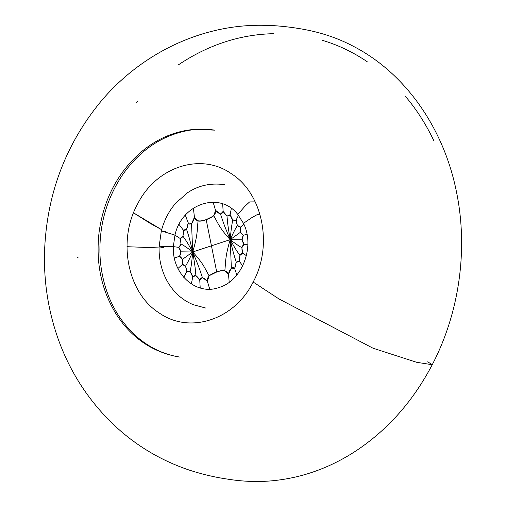 <?xml version="1.0" encoding="UTF-8"?>
<svg xmlns="http://www.w3.org/2000/svg" width="506" height="506" viewBox="0 0 506 506"><rect width="100%" height="100%" fill="white"/><g stroke="black" fill="none" stroke-linecap="round" stroke-linejoin="round"><path stroke-width="0.76" d="M230.179 239.654L211.445 245.808L206.17 219.623L213.804 215.872L215.531 210.313C219.459 214.614 221.995 214.955 223.14 211.344C225.872 216.113 228.212 217.213 230.16 214.658C231.653 219.515 233.639 221.305 236.119 220.021C236.41 224.601 237.902 226.947 240.603 227.08C239.812 231.014 240.717 233.766 243.316 235.341C241.634 238.32 241.887 241.286 244.063 244.246C241.748 246.024 241.33 249.003 242.804 253.19C240.148 253.595 239.085 256.384 239.616 261.558C236.941 260.52 235.309 262.93 234.721 268.787C233.272 265.505 229.338 269.015 228.453 274.378C227.441 270.438 223.532 269.641 216.726 271.994C209.876 274.132 206.752 277.237 207.359 281.311L202.362 277.433L199.756 280.273C200.901 276.662 203.437 277.01 207.359 281.311L209.092 275.751L216.726 271.994L206.17 219.623C202.938 220.932 200.237 221.407 198.061 221.046L194.443 217.245C193.558 222.608 189.623 226.112 188.175 222.836C187.581 228.693 185.949 231.103 183.28 230.066C183.804 235.239 182.748 238.029 180.092 238.434C181.565 242.621 181.148 245.6 178.833 247.377C181.009 250.337 181.262 253.304 179.579 256.283C182.179 257.858 183.083 260.609 182.293 264.543C184.994 264.67 186.486 267.023 186.777 271.595C189.257 270.318 191.243 272.108 192.735 276.965C194.683 274.41 197.024 275.511 199.756 280.273L195.898 275.511L192.735 276.965L190.161 271.678L186.777 271.595L185.544 266.188L182.293 264.543L182.362 259.414L179.579 256.283L180.832 251.824L178.833 247.377L181.059 243.936L180.092 238.434L183.02 236.283L183.28 230.066L186.594 229.382L188.175 222.836L191.534 223.715L194.443 217.245L193.387 208.149L194.443 217.245C195.449 221.185 199.358 221.976 206.17 219.623C213.02 217.491 216.138 214.386 215.531 210.313L213.115 202.198L215.531 210.313L220.534 214.19L223.14 211.344L226.998 216.106L230.16 214.658L232.735 219.946L236.119 220.021L237.352 225.436L240.603 227.08L240.533 232.203L243.316 235.341L242.064 239.793L244.063 244.246L241.836 247.687L242.804 253.19L239.869 255.34L239.616 261.558L236.302 262.234L234.721 268.787L231.362 267.902L228.453 274.378L224.835 270.577C222.659 270.217 219.952 270.691 216.726 271.994L211.445 245.808L230.179 239.654C218.775 227.32 217.713 222.33 213.804 215.872C217.713 222.33 218.775 227.32 230.179 239.654C224.854 257.491 225.815 262.506 224.835 270.577C225.815 262.506 224.854 257.491 230.179 239.654L231.362 267.902L230.179 239.654C234.107 256.359 234.487 256.371 236.302 262.234C234.487 256.371 234.107 256.359 230.179 239.654C236.726 251.318 237.118 251.286 239.869 255.34C237.118 251.286 236.726 251.318 230.179 239.654C238.168 245.714 238.566 245.644 241.836 247.687C238.566 245.644 238.168 245.714 230.179 239.654L242.064 239.793L230.179 239.654L240.533 232.203L230.179 239.654C234.885 229.427 235.258 229.243 237.352 225.436C235.258 229.243 234.885 229.427 230.179 239.654C231.501 225.404 231.856 225.195 232.735 219.946C231.856 225.195 231.501 225.404 230.179 239.654C227.302 222.608 227.63 222.362 226.998 216.106C227.63 222.362 227.302 222.608 230.179 239.654C222.634 221.729 222.83 220.705 220.534 214.19C222.83 220.705 222.634 221.729 230.179 239.654M192.716 251.969C198.036 234.133 197.081 229.11 198.061 221.046C197.081 229.11 198.036 234.133 192.716 251.969L211.445 245.808L192.716 251.969L191.534 223.715L192.716 251.969C188.789 235.265 188.409 235.246 186.594 229.382C188.409 235.246 188.789 235.265 192.716 251.969C186.17 240.299 185.778 240.337 183.02 236.283C185.778 240.337 186.17 240.299 192.716 251.969C184.728 245.903 184.329 245.979 181.059 243.936C184.329 245.979 184.728 245.903 192.716 251.969L180.832 251.824L192.716 251.969L182.362 259.414L192.716 251.969C188.011 262.197 187.637 262.38 185.544 266.188C187.637 262.38 188.011 262.197 192.716 251.969C191.394 266.219 191.04 266.428 190.161 271.678C191.04 266.428 191.394 266.219 192.716 251.969C195.594 269.015 195.265 269.262 195.898 275.511C195.265 269.262 195.594 269.015 192.716 251.969C200.262 269.894 200.066 270.919 202.362 277.433C200.066 270.919 200.262 269.894 192.716 251.969C204.12 264.303 205.177 269.293 209.092 275.751C205.177 269.293 204.12 264.303 192.716 251.969M322.227 40.284C338.097 44.977 353.087 52.124 367.211 61.726M222.678 203.899L223.14 211.344L222.678 203.899M231.331 208.402L230.16 214.658L231.331 208.402M238.509 215.316L236.119 220.021L238.509 215.316M243.803 224.095L240.603 227.08L243.803 224.095M246.953 234.145L243.316 235.341L246.953 234.145M242.659 265.928L239.616 261.558L242.659 265.928M236.84 274.986L234.721 268.787L236.84 274.986M247.826 244.872L244.063 244.246L247.826 244.872M246.378 255.675L242.804 253.19L246.378 255.675M229.231 282.209L228.453 274.378L229.231 282.209M405.192 96.064C416.476 109.359 426.077 124.343 433.99 141.01M138.03 100.814L136.209 102.933M185.341 215.208L188.175 222.836L185.341 215.208M179.035 224.424L183.28 230.066L179.035 224.424M174.95 235.145L180.092 238.434L174.95 235.145M173.362 246.612L178.833 247.377L173.362 246.612M174.399 257.99L179.579 256.283L174.399 257.99M191.344 283.967L192.735 276.965L191.344 283.967M200.212 287.99L199.756 280.273L200.212 287.99M177.954 268.471L182.293 264.543L177.954 268.471M183.748 277.326L186.777 271.595L183.748 277.326M209.75 289.147L207.359 281.311L209.75 289.147M78.253 257.908L77.038 257.004M427.722 361.777L432.194 364.712L416.704 362.309L373.036 348.217L279.002 298.957L253.158 282.038C234.683 319.773 189.617 334.586 159.162 312.929C127.714 293.189 117.24 241.242 137.316 204.569C155.791 166.835 200.857 152.021 231.312 173.678C262.759 193.418 273.234 245.366 253.158 282.038M243.456 223.342C255.309 246.454 242.191 280.906 219.028 287.497C196.252 296.004 171.73 273.917 173.368 246.371L159.099 246.789L173.368 246.371L174.962 235.094L161.338 230.919L174.962 235.094C181.762 203.538 219.908 191.002 237.795 214.443L244.834 206.366L249.591 201.932L255.195 201.862L249.591 201.932L244.834 206.366L237.795 214.443L243.456 223.342L251.95 217.561L257.541 214.424L259.913 214.196L257.541 214.424L251.95 217.561L243.456 223.342M159.074 247.921L127 246.7L159.074 247.921M161.661 229.705L133.54 212.855L150.358 223.488L161.661 229.705M273.525 33.674C239.8 34.478 208.017 44.926 178.182 65.002M165.829 231.425L161.338 230.919C164.096 220.338 168.896 211.084 175.734 203.153L187.524 192.754C197.41 186.126 208.459 183.298 220.686 184.254L224.664 184.76M163.527 247.712L159.099 246.789C158.821 257.883 160.946 268.212 165.475 277.781C168.447 283.974 172.293 289.381 177.011 293.999C181.755 298.641 187.22 302.221 193.4 304.745L205.55 307.996M432.276 364.643C459.265 312.986 468.233 249.837 456.671 192.887C444.16 128.657 405.704 73.522 353.96 46.609C337.3 37.659 318.679 31.593 298.097 28.399C289.021 26.894 274.72 25.294 263.537 25.3C200.996 24.073 140.326 54.028 100.314 102.136C64.812 145.652 46.204 196.094 44.484 253.455C43.908 282.854 48.412 311.184 57.981 338.438C68.81 368.994 85.508 395.913 108.069 419.202C131.048 442.623 158.138 459.593 189.339 470.118C202.147 474.28 214.746 477.259 227.143 479.055C242.874 481.617 258.212 482.167 273.151 480.7C302.48 477.734 330.064 467.81 355.908 450.941C387.754 429.822 413.212 401.056 432.276 364.643M134.577 334.751C147.929 346.964 163.04 354.415 179.908 357.103L176.834 356.585C151.718 351.48 131.775 337.768 117 315.44C101.421 290.817 95.47 262.899 99.151 231.685C103.787 199.49 117.386 173.273 139.928 153.027C156.386 138.846 174.76 130.94 195.057 129.308L214.765 130.15C206.423 128.891 197.966 128.922 189.402 130.257C162.736 134.887 140.579 149.555 122.933 174.247C105.412 200.294 97.886 229.351 100.365 261.419C103.477 291.519 114.881 315.965 134.577 334.751M161.338 230.919L159.099 246.789"/></g></svg>
